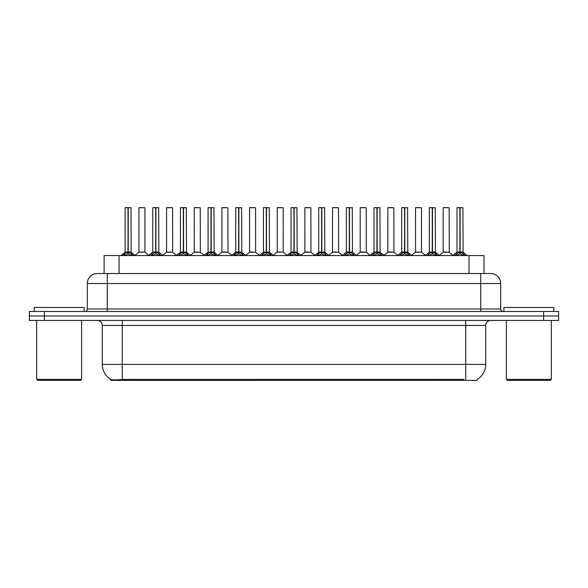 <?xml version="1.0" encoding="UTF-8"?>
<svg xmlns="http://www.w3.org/2000/svg" width="588" height="588" viewBox="0 0 588 588"><rect width="100%" height="100%" fill="white"/><g stroke="black" fill="none" stroke-linecap="round" stroke-linejoin="round"><path stroke-width="0.88" d="M100.798 273.53L104.098 273.53L104.098 255.559L484.005 255.559L484.005 273.53M477.272 379.348L477.272 380.37L110.823 380.37L110.823 379.407M102.29 364.391L122.26 364.391L122.26 325.451L102.29 325.451L102.29 364.391A17.471 17.471 0 0 0 110.926 379.466C112.22 379.973 115.998 379.973 122.26 379.466L463.741 379.378M477.074 379.466A17.471 17.471 0 0 0 485.71 364.391L485.71 325.451A4.991 4.991 0 0 1 490.701 320.46M44.379 311.471L558.6 311.471L558.6 315.969L29.4 315.969L29.4 320.46L44.379 320.46L44.379 315.969L29.4 315.969L29.4 311.471L44.379 311.471L44.379 315.969L558.6 315.969L558.6 320.46L44.379 320.46M500.689 283.519L87.311 283.519A9.981 9.981 0 0 1 97.299 273.53L490.701 273.53A9.981 9.981 0 0 1 500.689 283.519L500.689 308.979C500.822 310.479 501.652 311.309 503.181 311.471M87.311 283.519L87.311 308.979A2.499 2.499 0 0 1 84.819 311.471M122.988 255.559L124.7 253.759L127.971 252.105L127.971 253.847L128.147 207.63L125.207 207.63L128.059 207.63L128.059 252.061L131.506 253.759L133.219 255.559M127.971 207.63L125.104 207.733L125.104 252.061L127.971 252.105M128.228 252.105L128.228 253.847L128.147 252.061L131.095 252.061L128.228 252.068L128.228 207.63M128.559 252.259L131.19 252.259L130.999 207.63M127.971 207.733L128.147 252.061M128.059 207.63L127.104 207.63M127.64 252.259L125.104 252.068L128.103 252.061M131.506 253.759L131.506 255.559L128.228 253.847M127.971 253.847L124.707 255.567L124.7 253.759M142.686 252.061L141.796 252.061M144.927 207.733L138.937 207.733L144.927 207.733L144.92 252.068M142.928 207.63L139.033 207.63M138.937 207.733L138.937 252.061L141.928 252.061L138.937 252.061L135.012 255.361M150.646 255.559L152.358 253.759L155.629 252.105L155.629 253.847L155.805 207.63L152.865 207.63L155.717 207.63L155.717 252.061L159.164 253.759L160.877 255.559M155.636 207.63L152.762 207.733L152.762 252.061L155.629 252.105M155.886 252.105L155.886 253.847L155.805 252.061L158.753 252.061L155.886 252.068L155.886 207.63M156.217 252.259L158.848 252.259L158.657 207.63M155.629 207.733L155.805 252.061M155.717 207.63L154.762 207.63M155.298 252.259L152.762 252.068L155.761 252.061M159.164 253.759L159.164 255.559L155.886 253.847M155.629 253.847L152.365 255.567L152.358 253.759M178.304 255.559L180.016 253.759L183.287 252.105L183.287 253.847L183.463 207.63L186.315 207.63L180.523 207.63L183.375 207.63L183.552 253.847L183.463 252.061L186.411 252.061L183.544 252.068L183.544 207.63M183.544 252.105L186.822 253.759L188.535 255.559M183.294 207.63L180.42 207.733L180.42 252.061L183.287 252.105M183.875 252.259L186.506 252.259L186.315 207.63M183.287 207.733L183.463 252.061M183.375 207.63L182.42 207.63M182.956 252.259L180.42 252.068L183.419 252.061M186.815 255.567L183.552 253.847M183.287 253.847L180.024 255.567M205.962 255.559L207.674 253.759L210.945 252.105L210.945 253.847L211.121 207.63L208.181 207.63L211.033 207.63L211.033 252.061L214.48 253.759L216.193 255.559M210.952 207.63L208.079 207.733L208.079 252.061L210.945 252.105M211.21 252.105L211.21 253.847L211.121 252.061L214.069 252.061L211.202 252.061L211.202 207.63M211.533 252.259L214.164 252.259L213.973 207.63M210.945 207.733L211.121 252.061M211.033 207.63L210.078 207.63M210.614 252.259L208.079 252.068L211.077 252.061M214.48 253.759L214.48 255.559L211.21 253.847M210.945 253.847L207.682 255.567L207.674 253.759M233.62 255.559L235.332 253.759L238.603 252.105L238.603 253.847L238.779 207.63L235.839 207.63L238.691 207.63L238.691 252.061L242.138 253.759L243.851 255.559M238.61 207.63L235.737 207.733L235.737 252.061L238.603 252.105M238.868 252.105L238.868 253.847L238.779 252.061L241.727 252.061L238.868 252.068L238.86 207.63M239.191 252.259L241.822 252.259L241.631 207.63M238.603 207.733L238.779 252.061M238.691 207.63L237.736 207.63M238.272 252.259L235.737 252.068L238.735 252.061M242.138 253.759L242.138 255.559L238.868 253.847M238.603 253.847L235.34 255.567L235.332 253.759M170.344 252.061L169.454 252.061M166.595 207.733L172.585 207.733L172.674 252.259L166.5 252.259L169.587 252.061L166.595 252.068L166.595 207.733L172.585 207.733M170.586 207.63L166.691 207.63M198.002 252.061L197.112 252.061M194.253 207.733L200.243 207.733L200.332 252.259L194.158 252.259L197.245 252.061L194.253 252.068L194.253 207.733L200.243 207.733M198.244 207.63L194.349 207.63M225.66 252.061L224.77 252.061M221.911 207.733L227.901 207.733L227.99 252.259L221.816 252.259L224.903 252.061L221.911 252.068L221.911 207.733L227.901 207.733M225.902 207.63L222.007 207.63M84.121 311.471L84.121 307.48L34.192 307.48L34.192 311.471M36.691 320.46L36.691 379.37L81.622 379.37L81.622 320.46M81.622 379.37L80.622 380.37L37.691 380.37L36.691 379.37M553.808 311.471L553.808 307.48L503.879 307.48L503.879 311.471M506.378 320.46L506.378 379.37L551.309 379.37L551.309 320.46M551.309 379.37L550.309 380.37L507.378 380.37L506.378 379.37M261.278 255.559L262.99 253.759L266.261 252.105L266.261 253.847L266.438 207.63L263.498 207.63L266.349 207.63L266.349 252.061L269.796 253.759L271.509 255.559M266.268 207.63L263.395 207.733L263.395 252.061L266.261 252.105M266.526 252.105L266.526 253.847L266.438 252.061L269.385 252.061L266.526 252.068L266.518 207.63M266.849 252.259L269.48 252.259L269.289 207.63M266.261 207.733L266.438 252.061M266.349 207.63L265.394 207.63M265.93 252.259L263.395 252.068L266.393 252.061M269.796 253.759L269.796 255.559L266.526 253.847M266.261 253.847L262.998 255.567L262.99 253.759M288.936 255.559L290.648 253.759L293.919 252.105L293.919 253.847L294.096 207.63L291.156 207.63L294.007 207.63L294.007 252.061L297.454 253.759L299.167 255.559M293.926 207.63L291.053 207.733L291.053 252.061L293.919 252.105M294.184 252.105L294.184 253.847L294.096 252.061L297.043 252.061L294.184 252.068L294.176 207.63M294.507 252.259L297.138 252.259L296.947 207.63M293.919 207.733L294.096 252.061M294.007 207.63L293.052 207.63M293.588 252.259L291.053 252.068L294.051 252.061M297.454 253.759L297.454 255.559L294.184 253.847M293.919 253.847L290.656 255.567L290.648 253.759M316.594 255.559L318.306 253.759L321.577 252.105L321.577 253.847L321.754 207.63L318.814 207.63L321.665 207.63L321.665 252.061L325.113 253.759L326.825 255.559M321.585 207.63L318.711 207.733L318.711 252.061L321.577 252.105M321.842 252.105L321.842 253.847L321.754 252.061L324.701 252.061L321.842 252.068L321.834 207.63M322.165 252.259L324.796 252.259L324.605 207.63M321.577 207.733L321.754 252.061M321.665 207.63L320.71 207.63M321.246 252.259L318.711 252.068L321.709 252.061M325.105 255.567L321.842 253.847M321.577 253.847L318.314 255.567M253.318 252.061L252.436 252.061M249.569 207.733L255.559 207.733L255.648 252.259L249.474 252.259L252.561 252.061L249.569 252.068L249.569 207.733L255.559 207.733M253.56 207.63L249.665 207.63M280.976 252.061L280.094 252.061M283.218 207.733L277.227 207.733L283.218 207.733L283.21 252.068M281.218 207.63L277.323 207.63M277.227 207.733L277.227 252.061L280.219 252.061L277.227 252.061L273.31 255.361M308.634 252.061L307.752 252.061M304.885 207.733L310.876 207.733L310.964 252.259L304.79 252.259L307.877 252.061L304.885 252.068L304.885 207.733L310.876 207.733M308.876 207.63L304.981 207.63M344.252 255.559L345.964 253.759L349.235 252.105L349.235 253.847L349.412 207.63L346.472 207.63L349.323 207.63L349.323 252.061L352.771 253.759L354.483 255.559M349.243 207.63L346.369 207.733L346.369 252.061L349.235 252.105M349.5 252.105L349.5 253.847L349.412 252.061L352.359 252.061L349.5 252.068L349.493 207.63M349.823 252.259L352.455 252.259L352.263 207.63M349.235 207.733L349.412 252.061M349.323 207.63L348.368 207.63M348.904 252.259L346.369 252.068L349.368 252.061M352.771 253.759L352.771 255.559L349.5 253.847M349.235 253.847L345.972 255.567L345.964 253.759M371.91 255.559L373.623 253.759L376.893 252.105L376.893 253.847L377.07 207.63L374.13 207.63L376.981 207.63L376.981 252.061L380.429 253.759L382.141 255.559M376.901 207.63L374.027 207.733L374.027 252.061L376.893 252.105M377.158 252.105L377.158 253.847L377.07 252.061L380.017 252.061L377.158 252.068L377.151 207.63M377.481 252.259L380.113 252.259L379.921 207.63M376.893 207.733L377.07 252.061M376.981 207.63L376.026 207.63M376.563 252.259L374.027 252.068L377.026 252.061M380.429 253.759L380.429 255.559L377.158 253.847M376.893 253.847L373.63 255.567L373.623 253.759M399.568 255.559L401.281 253.759L404.551 252.105L404.551 253.847L404.728 207.63L401.788 207.63L404.64 207.63L404.64 252.061L408.087 253.759L409.799 255.559M404.559 207.63L401.685 207.733L401.685 252.061L404.551 252.105M404.816 252.105L404.816 253.847L404.728 252.061L407.675 252.061L404.816 252.068L404.809 207.63M405.139 252.259L407.771 252.259L407.58 207.63M404.551 207.733L404.728 252.061M404.64 207.63L403.684 207.63M404.221 252.259L401.692 252.068L404.684 252.061M408.087 253.759L408.087 255.559L404.816 253.847M404.551 253.847L401.288 255.567L401.281 253.759M427.226 255.559L428.939 253.759L432.209 252.105L432.209 253.847L432.386 207.63L429.446 207.63L432.298 207.63L432.298 252.061L435.745 253.759L437.457 255.559M432.217 207.63L429.343 207.733L429.343 252.061L432.209 252.105M432.474 252.105L432.474 253.847L432.386 252.061L435.333 252.061L432.474 252.068L432.467 207.63M432.797 252.259L435.429 252.259L435.238 207.63M432.209 207.733L432.386 252.061M432.298 207.63L431.342 207.63M431.879 252.259L429.35 252.068L432.342 252.061M435.745 253.759L435.745 255.559L432.474 253.847M432.209 253.847L428.946 255.567L428.939 253.759M454.884 255.559L456.597 253.759L459.867 252.105L459.867 253.847L460.044 207.63L457.104 207.63L459.956 207.63L459.956 252.061L463.403 253.759L465.115 255.559M459.875 207.63L457.001 207.733L457.001 252.061L459.867 252.105M460.132 252.105L460.132 253.847L460.044 252.061L462.991 252.061L460.132 252.068L460.125 207.63M460.455 252.259L463.087 252.259L462.896 207.63M459.867 207.733L460.044 252.061M459.956 207.63L459 207.63M459.537 252.259L457.008 252.068L460 252.061M463.395 255.567L460.132 253.847M459.867 253.847L456.604 255.567M336.292 252.061L335.41 252.061M332.543 207.733L338.534 207.733L338.622 252.259L332.448 252.259L335.535 252.061L332.543 252.068L332.543 207.733L338.534 207.733M336.534 207.63L332.639 207.63M363.95 252.061L363.068 252.061M360.201 207.733L366.192 207.733L366.28 252.259L360.106 252.259L363.193 252.061L360.201 252.068L360.201 207.733L366.192 207.733M364.192 207.63L360.297 207.63M391.608 252.061L390.726 252.061M387.86 207.733L393.85 207.733L393.938 252.259L387.764 252.259L390.851 252.061L387.86 252.068L387.86 207.733L393.85 207.733M391.851 207.63L387.955 207.63M419.266 252.061L418.384 252.061M421.508 207.733L415.518 207.733L421.508 207.733L421.5 252.068M419.509 207.63L415.613 207.63M415.518 207.733L415.518 252.061L418.509 252.061L415.518 252.061L411.6 255.361M446.924 252.061L446.042 252.061M443.176 207.733L449.166 207.733L449.254 252.259L443.08 252.259L446.167 252.061L443.176 252.068L443.176 207.733L449.166 207.733M447.167 207.63L443.271 207.63M463.792 380.37L463.792 379.378M124.303 380.37L124.303 379.378M119.07 273.53L119.07 255.559M469.026 273.53L469.026 255.559M465.74 320.46L465.74 325.451L122.26 325.451L122.26 320.46M485.71 325.451L465.74 325.451L465.74 364.391L485.71 364.391M465.74 379.466L465.74 364.391L122.26 364.391L122.26 379.466M543.621 320.46L543.621 311.471M107.281 311.471L107.281 273.53M87.311 308.979L500.689 308.979M480.719 273.53L480.719 311.471M131.095 207.733L128.228 207.733M132.028 254.214L132.028 255.559M124.171 254.214L124.171 255.559M144.927 252.068L138.841 252.259M158.753 207.733L155.886 207.733M159.686 254.214L159.686 255.559M151.829 254.214L151.829 255.559M186.411 207.733L183.544 207.733M186.822 253.759L186.822 255.559M187.344 254.214L187.344 255.559M180.016 253.759L180.016 255.559M179.487 254.214L179.487 255.559M214.069 207.733L211.21 207.733M215.002 254.214L215.002 255.559M207.145 254.214L207.145 255.559M241.727 207.733L238.868 207.733M242.66 254.214L242.66 255.559M234.803 254.214L234.803 255.559M269.385 207.733L266.526 207.733M270.318 254.214L270.318 255.559M262.461 254.214L262.461 255.559M297.043 207.733L294.184 207.733M297.976 254.214L297.976 255.559M290.119 254.214L290.119 255.559M324.701 207.733L321.842 207.733M325.113 253.759L325.113 255.559M325.634 254.214L325.634 255.559M318.306 253.759L318.306 255.559M317.785 254.214L317.785 255.559M283.218 252.068L277.132 252.259M352.359 207.733L349.5 207.733M353.292 254.214L353.292 255.559M345.443 254.214L345.443 255.559M380.017 207.733L377.158 207.733M380.95 254.214L380.95 255.559M373.101 254.214L373.101 255.559M407.675 207.733L404.816 207.733M408.609 254.214L408.609 255.559M400.759 254.214L400.759 255.559M435.333 207.733L432.474 207.733M436.267 254.214L436.267 255.559M428.417 254.214L428.417 255.559M462.991 207.733L460.132 207.733M463.403 253.759L463.403 255.559M463.925 254.214L463.925 255.559M456.597 253.759L456.597 255.559M456.075 254.214L456.075 255.559M421.508 252.068L415.422 252.259M102.29 325.451C101.996 322.422 100.328 320.754 97.299 320.46M125.016 252.259L120.944 255.559M131.19 252.259L135.262 255.559M145.016 252.259L148.845 255.361M152.674 252.259L148.602 255.559M158.848 252.259L162.92 255.559M180.332 252.259L176.26 255.559M186.506 252.259L190.578 255.559M207.99 252.259L203.918 255.559M214.164 252.259L218.236 255.559M235.648 252.259L231.576 255.559M241.822 252.259L245.894 255.559M166.5 252.259L162.67 255.361M172.674 252.259L176.503 255.361M194.158 252.259L190.328 255.361M200.332 252.259L204.161 255.361M221.816 252.259L217.986 255.361M227.99 252.259L231.819 255.361M263.306 252.259L259.234 255.559M269.48 252.259L273.552 255.559M290.964 252.259L286.893 255.559M297.138 252.259L301.21 255.559M318.623 252.259L314.551 255.559M324.796 252.259L328.868 255.559M249.474 252.259L245.652 255.361M255.648 252.259L259.477 255.361M283.306 252.259L287.135 255.361M304.79 252.259L300.968 255.361M310.964 252.259L314.793 255.361M346.281 252.259L342.209 255.559M352.455 252.259L356.526 255.559M373.939 252.259L369.867 255.559M380.113 252.259L384.185 255.559M401.597 252.259L397.525 255.559M407.771 252.259L411.843 255.559M429.255 252.259L425.183 255.559M435.429 252.259L439.501 255.559M456.913 252.259L452.841 255.559M463.087 252.259L467.159 255.559M332.448 252.259L328.626 255.361M338.622 252.259L342.451 255.361M360.106 252.259L356.284 255.361M366.28 252.259L370.109 255.361M387.764 252.259L383.942 255.361M393.938 252.259L397.767 255.361M421.596 252.259L425.425 255.361M443.08 252.259L439.258 255.361M449.254 252.259L453.083 255.361"/></g></svg>
